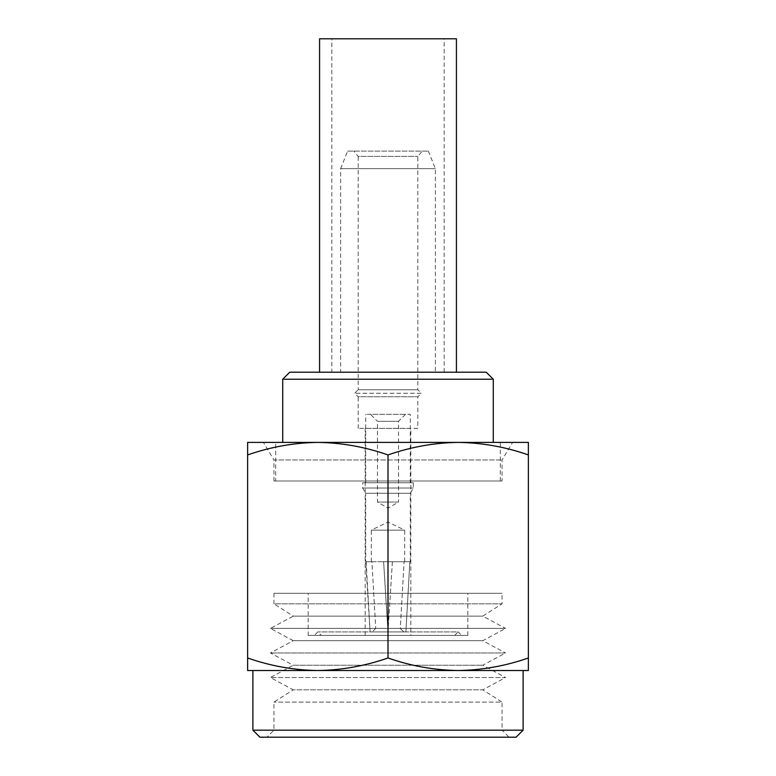 <?xml version="1.0" encoding="UTF-8"?>
<svg xmlns="http://www.w3.org/2000/svg" width="776" height="776" viewBox="0 0 776 776"><rect width="100%" height="100%" fill="white"/><g stroke="black" fill="none" stroke-linecap="round" stroke-linejoin="round"><path stroke-width="0.58" stroke-dasharray="3.88 2.91" d="M273.938 593.31L273.938 603.835L502.062 603.835L273.938 603.835L293.241 616.125L482.759 616.125L293.241 616.125L270.426 628.405L293.241 640.685L482.759 640.685L293.241 640.685L270.426 652.975L293.241 665.255L482.759 665.255L293.241 665.255L270.426 677.535L293.241 689.825L482.759 689.825L293.241 689.825L273.938 702.105L273.938 730.177L266.925 737.2L509.075 737.2L502.062 730.177L273.938 730.177L502.062 730.177L502.062 702.105L273.938 702.105L502.062 702.105L482.759 689.825L505.574 677.535L270.426 677.535L505.574 677.535L482.759 665.255L505.574 652.975L270.426 652.975L505.574 652.975L482.759 640.685L505.574 628.405L270.426 628.405L505.574 628.405L482.759 616.125L502.062 603.835L502.062 593.31L273.938 593.31L502.062 593.31M308.159 635.428L467.841 635.428L308.159 635.428L308.159 593.31L467.841 593.31L308.159 593.31M467.841 635.428L467.841 593.31M321.322 635.428L454.678 635.428L321.322 635.428L317.811 631.916L314.299 635.428L461.701 635.428L314.299 635.428M454.678 635.428L458.189 631.916L317.811 631.916L458.189 631.916L461.701 635.428M410.814 635.428L365.186 635.428L410.814 635.428L410.814 428.362L365.186 428.362L410.814 428.362M365.186 635.428L365.186 428.362M417.827 428.362L358.173 428.362L417.827 428.362L417.827 396.779L421.339 393.267L354.661 393.267L421.339 393.267L417.827 389.756L417.827 156.374L422.222 151.107L353.778 151.107L422.222 151.107M358.173 428.362L358.173 396.779L417.827 396.779L358.173 396.779L354.661 393.267L358.173 389.756L417.827 389.756L358.173 389.756L358.173 156.374L417.827 156.374L358.173 156.374L353.778 151.107M347.638 151.107L428.362 151.107L347.638 151.107L340.625 168.654L435.375 168.654L340.625 168.654L340.625 372.208L435.375 372.208L340.625 372.208M428.362 151.107L435.375 168.654L435.375 372.208M486.271 372.208L289.729 372.208M493.284 379.221L282.716 379.221M493.284 442.398L282.716 442.398L493.284 442.398M275.693 481.004L500.307 481.004L275.693 481.004L275.693 442.398L500.307 442.398L275.693 442.398M500.307 481.004L500.307 442.398M502.062 481.004L273.938 481.004L502.062 481.004L502.062 459.945L512.587 442.398M273.938 481.004L273.938 459.945L502.062 459.945L273.938 459.945L263.413 442.398M388 454.94C365.079 446.928 341.683 442.747 317.811 442.398C293.891 442.737 270.494 446.918 247.622 454.94L247.622 442.398L528.378 442.398L528.378 454.94C505.457 446.928 482.061 442.747 458.189 442.398C434.269 442.737 410.873 446.918 388 454.94L388 657.98C410.921 665.983 434.317 670.163 458.189 670.522L528.378 670.522L528.378 454.94M523.121 730.177L252.879 730.177M523.121 670.522L458.189 670.522C482.109 670.183 505.506 666.002 528.378 657.98M516.098 737.2L259.902 737.2M247.622 454.94L247.622 670.522L458.189 670.522M317.811 442.398L458.189 442.398L317.811 442.398M509.075 737.2L266.925 737.2M247.622 657.98C270.543 665.983 293.939 670.163 317.811 670.522C341.731 670.183 365.127 666.002 388 657.98M331.847 372.208L444.153 372.208L331.847 372.208L331.847 38.8L444.153 38.8L331.847 38.8M444.153 372.208L444.153 38.8M456.433 372.208L319.566 372.208L456.433 372.208M319.566 38.8L456.433 38.8M365.719 561.727L383.616 561.727L387.981 631.916L370.103 631.916L387.981 631.916L392.384 561.727L409.854 561.727L405.897 631.916L388.019 631.916L405.897 631.916L403.792 631.916L405.897 631.916L409.854 561.727L392.384 561.727L404.674 561.727L404.083 561.727L400.28 628.405L403.792 631.916L372.208 631.916L387.981 631.916L387.767 628.405L375.72 628.405L372.208 631.916L375.72 628.405L387.767 628.405L387.981 631.916L403.792 631.916L400.28 628.405L388.233 628.405L400.28 628.405L404.083 561.727L392.384 561.727L388.019 631.916L383.616 561.727L366.146 561.727L392.384 561.727L383.616 561.727L392.384 561.727L383.616 561.727L387.767 628.405L383.616 561.727L371.917 561.727L375.72 628.405L371.917 561.727L366.146 561.727L370.103 631.916L372.208 631.916L370.103 631.916L365.719 561.727L365.719 493.284L410.281 493.284L413.327 488.026L413.327 482.759L362.673 482.759L413.327 482.759M410.281 561.727L410.281 493.284L365.719 493.284L362.673 488.026L413.327 488.026L362.673 488.026L362.673 482.759M371.326 561.727L371.326 530.134L404.674 530.134L388 522.035L371.326 530.134L404.674 530.134L404.674 561.727M405.547 414.326L398.524 421.339L377.475 421.339L377.475 502.062L398.524 502.062L388 508.144L377.475 502.062L398.524 502.062L398.524 421.339L377.475 421.339L370.453 414.326L405.547 414.326L370.453 414.326M410.281 482.759L365.719 482.759L410.281 482.759L410.281 414.326L365.719 414.326L410.281 414.326M365.719 482.759L365.719 414.326"/><path stroke-width="1.16" d="M282.716 442.398L282.716 379.221L289.729 372.208L486.271 372.208L493.284 379.221L493.284 442.398M263.413 442.398L317.811 442.398L247.622 442.398L247.622 454.94C270.543 446.928 293.939 442.747 317.811 442.398C341.731 442.737 365.127 446.918 388 454.94C410.921 446.928 434.317 442.747 458.189 442.398L263.413 442.398M252.879 730.177L523.121 730.177L516.098 737.2L259.902 737.2L252.879 730.177L252.879 670.522M523.121 730.177L523.121 670.522L247.622 670.522L247.622 454.94M528.378 454.94L528.378 442.398L458.189 442.398C482.109 442.737 505.506 446.918 528.378 454.94L528.378 670.522L458.189 670.522C434.269 670.183 410.873 666.002 388 657.98C365.079 665.983 341.683 670.163 317.811 670.522C293.891 670.183 270.494 666.002 247.622 657.98M282.716 379.221L493.284 379.221M388 454.94L388 657.98M528.378 657.98C505.457 665.983 482.061 670.163 458.189 670.522M456.433 372.208L456.433 38.8L319.566 38.8L319.566 372.208"/></g></svg>
